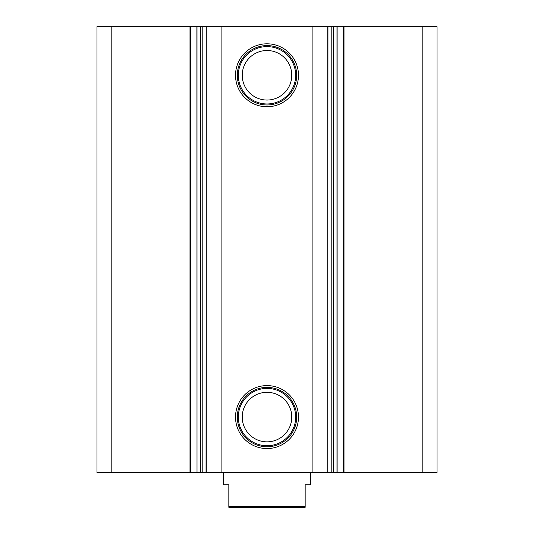 <?xml version="1.0" encoding="UTF-8"?>
<svg xmlns="http://www.w3.org/2000/svg" width="534" height="534" viewBox="0 0 534 534"><rect width="100%" height="100%" fill="white"/><g stroke="black" fill="none" stroke-linecap="round" stroke-linejoin="round"><path stroke-width="0.8" d="M267 448.56A31.479 31.479 0 0 1 235.521 417.081A31.479 31.479 0 0 1 267 385.595A31.479 31.479 0 0 1 298.479 417.081A31.479 31.479 0 0 1 267 448.56M267 387.384A29.69 29.69 0 0 0 237.31 417.081A29.69 29.69 0 0 0 267 446.771A29.69 29.69 0 0 0 296.69 417.081A29.69 29.69 0 0 0 267 387.384M267 106.76A31.479 31.479 0 0 1 235.521 75.281A31.479 31.479 0 0 1 267 43.801A31.479 31.479 0 0 1 298.479 75.281A31.479 31.479 0 0 1 267 106.76M267 45.59A29.69 29.69 0 0 0 237.31 75.281A29.69 29.69 0 0 0 267 104.971A29.69 29.69 0 0 0 296.69 75.281A29.69 29.69 0 0 0 267 45.59M267 388.405A28.676 28.676 0 0 0 238.324 417.081A28.676 28.676 0 0 0 267 445.75A28.676 28.676 0 0 0 295.676 417.081A28.676 28.676 0 0 0 267 388.405M267 392.31A24.764 24.764 0 0 0 242.236 417.081A24.764 24.764 0 0 0 267 441.845A24.764 24.764 0 0 0 291.764 417.081A24.764 24.764 0 0 0 267 392.31M267 46.605A28.676 28.676 0 0 0 238.324 75.281A28.676 28.676 0 0 0 267 103.956A28.676 28.676 0 0 0 295.676 75.281A28.676 28.676 0 0 0 267 46.605M267 50.516A24.764 24.764 0 0 0 242.236 75.281A24.764 24.764 0 0 0 267 100.045A24.764 24.764 0 0 0 291.764 75.281A24.764 24.764 0 0 0 267 50.516M190.631 26.7L190.631 472.597L189.029 472.597L189.029 26.7L197.013 26.7L197.013 472.597L200.537 472.597L200.537 26.7L333.463 26.7L333.463 472.597L200.537 472.597M422.808 26.7L437.032 26.7L437.032 472.597L422.808 472.597L422.808 26.7L344.971 26.7L344.971 472.597L333.463 472.597M422.808 472.597L344.971 472.597M327.829 472.597L327.963 26.7M197.013 472.597L196.879 26.7M190.631 472.597L196.879 472.597M189.029 472.597L96.968 472.597L96.968 26.7L111.192 26.7L111.192 472.597M343.369 472.597L343.369 26.7L333.463 26.7M343.369 26.7L344.971 26.7M189.029 26.7L111.192 26.7M197.013 26.7L200.537 26.7M206.171 26.7L206.037 472.597M312.11 26.7L312.11 472.597M221.89 26.7L221.89 472.597M305.168 506.432L305.168 507.3L228.832 507.3L228.832 506.432L305.168 506.432L305.168 484.745L310.374 484.745L310.374 472.597M223.626 472.597L223.626 484.745L228.832 484.745L228.832 506.432M327.729 472.597L327.729 26.7M206.271 26.7L206.271 472.597M202.8 26.7L202.8 472.597M337.121 26.7L337.121 472.597M331.2 472.597L331.2 26.7M336.987 26.7L336.987 472.597"/></g></svg>
